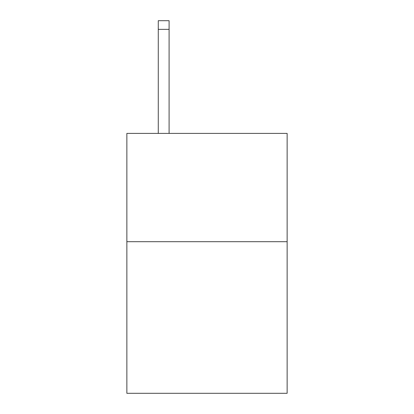 <?xml version="1.0" encoding="UTF-8"?>
<svg xmlns="http://www.w3.org/2000/svg" width="414" height="414" viewBox="0 0 414 414"><rect width="100%" height="100%" fill="white"/><g stroke="black" fill="none" stroke-linecap="round" stroke-linejoin="round"><path stroke-width="0.62" d="M287.135 241.693L287.135 393.3L126.865 393.3L126.865 133.406L287.135 133.406L287.135 241.693L126.865 241.693M169.098 133.406L169.098 29.363L158.272 29.363L158.272 20.7L169.098 20.7L169.098 29.363M158.272 133.406L158.272 29.363"/></g></svg>

